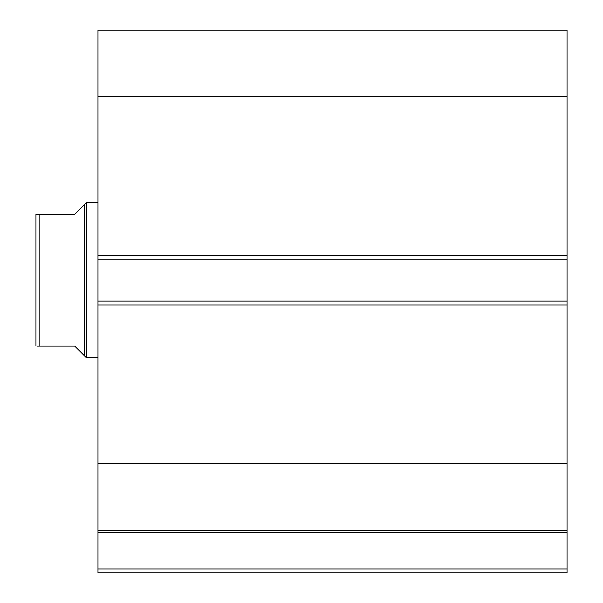<?xml version="1.0" encoding="UTF-8"?>
<svg xmlns="http://www.w3.org/2000/svg" width="603" height="603" viewBox="0 0 603 603"><rect width="100%" height="100%" fill="white"/><g stroke="black" fill="none" stroke-linecap="round" stroke-linejoin="round"><path stroke-width="0.9" d="M84.42 204.59L74.727 214.284L35.961 214.284L39.843 214.284L39.843 346.077L74.727 346.077L84.42 355.77L84.42 204.59L86.357 202.653L97.987 202.653M84.42 355.77L86.357 357.707L86.357 202.653M97.987 357.707L86.357 357.707M39.843 346.077L37.273 346.077M35.961 346.077L35.961 214.284M567.039 96.721L97.987 96.721L97.987 30.15L567.039 30.15L567.039 259.245L97.987 259.245L97.987 301.116L567.039 301.116L567.039 259.245M567.039 301.116L567.039 572.85L97.987 572.85L97.987 568.976L567.039 568.976M567.039 532.675L97.987 532.675L97.987 568.976M97.987 532.675L97.987 463.639L567.039 463.639M567.039 304.99L97.987 304.99L97.987 463.639M97.987 304.99L97.987 301.116M97.987 259.245L97.987 255.371L567.039 255.371M97.987 96.721L97.987 255.371M567.039 530.21L97.987 530.21"/></g></svg>
